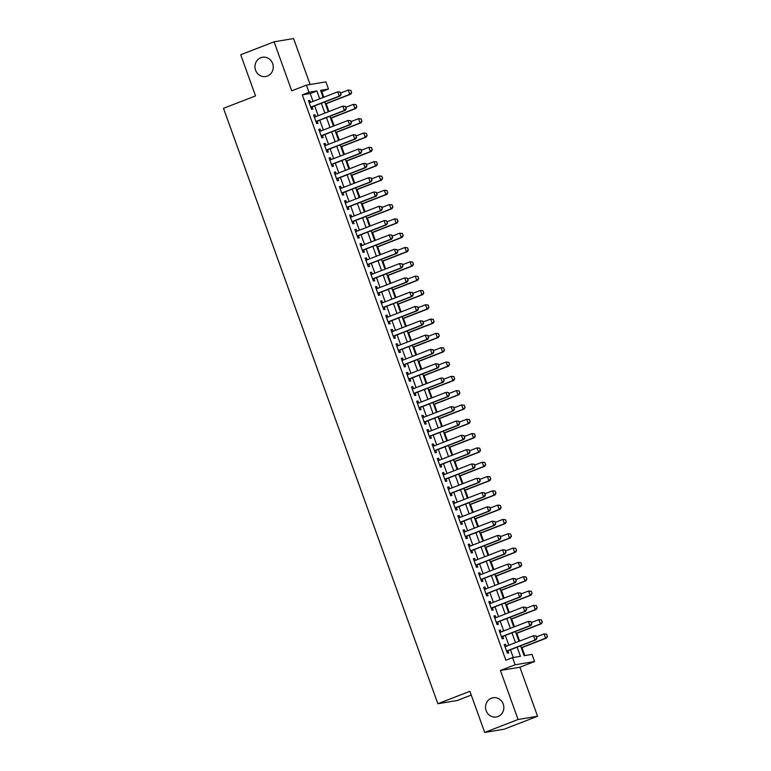 <?xml version="1.0" encoding="UTF-8"?>
<svg xmlns="http://www.w3.org/2000/svg" width="771" height="771" viewBox="0 0 771 771"><rect width="100%" height="100%" fill="white"/><g stroke="black" fill="none" stroke-linecap="round" stroke-linejoin="round"><path stroke-width="1.16" d="M491.397 698.208A9.753 9.136 80.5 0 1 493.083 697.745A9.753 9.136 80.5 0 1 503.511 704.954A9.753 9.136 80.5 0 1 497.989 716.529A9.753 9.136 80.5 0 1 496.302 716.991A9.753 9.136 80.5 0 1 485.875 709.792A9.753 9.136 80.5 0 1 491.397 698.208M260.8 57.719A9.753 9.136 80.5 0 1 262.497 57.256A9.753 9.136 80.5 0 1 272.924 64.465A9.753 9.136 80.5 0 1 267.402 76.04A9.753 9.136 80.5 0 1 265.706 76.512A9.753 9.136 80.5 0 1 255.288 69.303A9.753 9.136 80.5 0 1 260.8 57.719M520.56 645.819L524.116 655.697L532.019 654.377L534.592 661.537L515.105 664.785L512.532 657.634L520.435 656.314L517.139 647.148M519.914 667.233L500.427 670.481L518.073 719.507L484.708 732.45L504.195 729.193L537.56 716.249L519.914 667.233L534.592 661.537M471.254 695.076L457.348 700.473L437.861 703.73L223.503 108.326L255.538 95.903L240.716 54.751L274.09 41.807L291.737 90.824L306.415 85.128L325.902 81.871L328.485 89.031L320.582 90.352L323.145 97.464M310.115 84.511L293.578 38.55L274.09 41.807M323.82 97.204L321.806 91.624L328.485 89.031M524.839 655.572L521.977 647.601M519.625 641.087L516.821 633.29M514.469 626.775L511.665 618.978M509.323 612.453L506.518 604.666M504.167 598.142L501.362 590.355M499.01 583.83L496.206 576.043M493.864 569.518L491.06 561.731M488.708 555.207L485.903 547.41M483.552 540.895L480.747 533.098M478.405 526.583L475.601 518.787M473.249 512.272L470.445 504.475M468.093 497.96L465.289 490.163M462.947 483.648L460.142 475.852M457.791 469.337L454.986 461.54M452.635 455.015L449.83 447.228M447.488 440.704L444.684 432.916M442.332 426.392L439.528 418.605M437.176 412.08L434.372 404.293M432.03 397.769L429.225 389.972M426.874 383.457L424.069 375.66M421.718 369.145L418.913 361.348M416.571 354.833L413.767 347.037M411.415 340.522L408.611 332.725M406.259 326.21L403.455 318.413M401.113 311.898L398.308 304.102M395.957 297.577L393.152 289.79M390.801 283.265L387.996 275.478M385.654 268.954L382.85 261.167M380.498 254.642L377.694 246.855M375.342 240.33L372.538 232.534M370.196 226.019L367.391 218.222M365.04 211.707L362.235 203.91M359.884 197.395L357.079 189.599M354.737 183.084L351.933 175.287M349.581 168.772L346.777 160.975M344.425 154.46L341.62 146.663M339.279 140.139L336.474 132.352M334.122 125.827L331.318 118.04M328.966 111.516L326.162 103.728M518.073 719.507L537.56 716.249M506.277 646.262L505.583 644.334L504.263 644.556L507.357 653.143L508.677 652.921L507.887 650.743M501.121 631.95L500.427 630.023L499.116 630.244L502.2 638.831L503.521 638.61L502.74 636.422M495.975 617.638L495.281 615.711L493.96 615.933L497.054 624.52L498.365 624.298L497.584 622.11M490.819 603.327L490.125 601.399L488.804 601.621L491.898 610.208L493.218 609.986L492.428 607.799M485.663 589.015L484.969 587.088L483.658 587.3L486.742 595.896L488.062 595.675L487.282 593.487M480.516 574.703L479.822 572.776L478.502 572.988L481.596 581.575L482.906 581.363L482.126 579.175M475.36 560.382L474.666 558.455L473.346 558.676L476.439 567.263L477.76 567.051L476.97 564.864M470.204 546.07L469.51 544.143L468.199 544.365L471.283 552.952L472.604 552.73L471.823 550.552M465.058 531.759L464.364 529.831L463.043 530.053L466.137 538.64L467.448 538.418L466.667 536.24M459.901 517.447L459.208 515.52L457.887 515.741L460.981 524.328L462.301 524.107L461.511 521.928M454.745 503.135L454.052 501.208L452.741 501.429L455.825 510.017L457.145 509.795L456.365 507.617M449.599 488.824L448.905 486.896L447.585 487.118L450.678 495.705L451.989 495.483L451.208 493.305M444.443 474.512L443.749 472.584L442.429 472.806L445.522 481.393L446.843 481.171L446.052 478.984M439.287 460.2L438.593 458.273L437.282 458.494L440.366 467.081L441.687 466.86L440.906 464.672M434.14 445.889L433.447 443.961L432.126 444.183L435.22 452.77L436.531 452.548L435.75 450.36M428.984 431.577L428.29 429.649L426.97 429.861L430.064 438.458L431.384 438.236L430.594 436.049M423.828 417.265L423.134 415.338L421.824 415.55L424.908 424.137L426.228 423.925L425.447 421.737M418.682 402.944L417.988 401.016L416.668 401.238L419.761 409.825L421.072 409.613L420.291 407.425M413.526 388.632L412.832 386.705L411.512 386.926L414.605 395.513L415.926 395.292L415.135 393.114M408.37 374.32L407.676 372.393L406.365 372.615L409.449 381.202L410.77 380.98L409.989 378.802M403.223 360.009L402.529 358.081L401.209 358.303L404.303 366.89L405.613 366.668L404.833 364.49M398.067 345.697L397.373 343.77L396.053 343.991L399.147 352.578L400.467 352.357L399.677 350.179M392.911 331.385L392.217 329.458L390.907 329.68L393.991 338.267L395.311 338.045L394.53 335.867M387.765 317.074L387.071 315.146L385.751 315.368L388.844 323.955L390.155 323.733L389.374 321.546M382.609 302.762L381.915 300.835L380.595 301.056L383.688 309.643L385.008 309.422L384.218 307.234M377.453 288.45L376.759 286.523L375.448 286.745L378.532 295.332L379.852 295.11L379.072 292.922M372.306 274.139L371.612 272.211L370.292 272.423L373.386 281.02L374.696 280.798L373.916 278.61M367.15 259.827L366.456 257.9L365.136 258.112L368.23 266.699L369.55 266.487L368.76 264.299M361.994 245.506L361.3 243.578L359.99 243.8L363.074 252.387L364.394 252.175L363.613 249.987M356.848 231.194L356.154 229.266L354.833 229.488L357.927 238.075L359.238 237.853L358.457 235.675M351.692 216.882L350.998 214.955L349.677 215.176L352.771 223.763L354.091 223.542L353.301 221.364M346.536 202.571L345.842 200.643L344.531 200.865L347.615 209.452L348.935 209.23L348.155 207.052M341.389 188.259L340.695 186.331L339.375 186.553L342.469 195.14L343.779 194.918L342.999 192.74M336.233 173.947L335.539 172.02L334.219 172.241L337.312 180.828L338.633 180.607L337.843 178.429M331.077 159.636L330.383 157.708L329.072 157.93L332.156 166.517L333.477 166.295L332.696 164.117M325.931 145.324L325.237 143.396L323.916 143.618L327.01 152.205L328.321 151.983L327.54 149.796M320.775 131.012L320.081 129.085L318.76 129.306L321.854 137.893L323.174 137.672L322.384 135.484M315.618 116.7L314.925 114.773L313.614 114.985L316.698 123.582L318.018 123.36L317.238 121.172M321.806 91.624L321.083 91.739M313.036 101.386L310.221 93.551L302.319 94.872L505.863 660.217L512.532 657.634M513.255 657.509L510.46 649.741M508.85 645.26L505.304 635.429M503.694 630.948L500.157 621.118M498.538 616.636L495.001 606.806M493.392 602.324L489.845 592.494M488.236 588.013L484.699 578.183M483.08 573.701L479.543 563.871M477.933 559.389L474.387 549.55M472.777 545.078L469.24 535.238M467.621 530.766L464.084 520.926M462.475 516.454L458.928 506.614M457.319 502.143L453.782 492.303M452.163 487.821L448.626 477.991M447.016 473.51L443.47 463.679M441.86 459.198L438.323 449.368M436.704 444.886L433.167 435.056M431.558 430.575L428.011 420.744M426.402 416.263L422.865 406.433M421.245 401.951L417.709 392.111M416.099 387.64L412.552 377.8M410.943 373.328L407.406 363.488M405.787 359.016L402.25 349.176M400.641 344.704L397.094 334.865M395.484 330.383L391.947 320.553M390.328 316.071L386.791 306.241M385.182 301.76L381.635 291.93M380.026 287.448L376.489 277.618M374.87 273.136L371.333 263.306M369.723 258.825L366.177 248.994M364.567 244.513L361.03 234.673M359.411 230.201L355.874 220.361M354.265 215.89L350.718 206.05M349.109 201.578L345.572 191.738M343.953 187.266L340.416 177.426M338.806 172.945L335.26 163.115M333.65 158.633L330.113 148.803M328.494 144.322L324.957 134.491M323.348 130.01L319.801 120.18M318.192 115.698L314.655 105.868M310.472 102.389L309.778 100.461L308.458 100.673L311.551 109.26L312.862 109.048L312.082 106.861M500.427 670.481L515.105 664.785M302.319 94.872L308.998 92.289L306.415 85.128M484.708 732.45L469.896 691.298L437.861 703.73M324.755 101.945L328.292 111.776M329.911 116.257L333.448 126.087M335.057 130.569L338.604 140.409M340.213 144.881L343.75 154.72M345.369 159.192L348.906 169.032M350.516 173.504L354.062 183.344M355.672 187.816L359.209 197.655M360.828 202.137L364.365 211.967M365.974 216.449L369.521 226.279M371.13 230.76L374.667 240.591M376.287 245.072L379.824 254.902M381.433 259.384L384.98 269.214M386.589 273.695L390.126 283.526M391.745 288.007L395.282 297.847M396.892 302.319L400.438 312.159M402.048 316.63L405.585 326.47M407.204 330.942L410.741 340.782M412.35 345.254L415.897 355.094M417.506 359.575L421.043 369.405M422.662 373.887L426.199 383.717M427.809 388.199L431.355 398.029M432.965 402.51L436.502 412.34M438.121 416.822L441.658 426.652M443.267 431.134L446.814 440.964M448.423 445.445L451.96 455.285M453.579 459.757L457.116 469.597M458.726 474.069L462.272 483.909M463.882 488.38L467.419 498.22M469.038 502.692L472.575 512.532M474.184 517.013L477.731 526.844M479.34 531.325L482.877 541.155M484.496 545.637L488.033 555.467M489.643 559.948L493.189 569.779M494.799 574.26L498.336 584.09M499.955 588.572L503.492 598.402M505.101 602.883L508.648 612.723M510.257 617.195L513.794 627.035M515.413 631.507L518.95 641.347M319.714 98.794L316.891 90.968L308.998 92.289M515.52 642.677L511.983 632.837M510.373 628.365L506.826 618.525M505.217 614.053L501.68 604.213M500.061 599.742L496.524 589.902M494.915 585.42L491.368 575.59M489.758 571.109L486.222 561.278M484.602 556.797L481.065 546.967M479.456 542.485L475.909 532.655M474.3 528.174L470.763 518.343M469.144 513.862L465.607 504.022M463.997 499.55L460.451 489.71M458.841 485.238L455.304 475.399M453.685 470.927L450.148 461.087M448.539 456.615L444.992 446.775M443.383 442.303L439.846 432.464M438.227 427.982L434.69 418.152M433.08 413.67L429.534 403.84M427.924 399.359L424.387 389.528M422.768 385.047L419.231 375.217M417.622 370.735L414.075 360.905M412.466 356.424L408.929 346.584M407.31 342.112L403.773 332.272M402.163 327.8L398.617 317.96M397.007 313.489L393.47 303.649M391.851 299.177L388.314 289.337M386.705 284.865L383.158 275.025M381.549 270.544L378.012 260.714M376.393 256.232L372.856 246.402M371.246 241.921L367.7 232.09M366.09 227.609L362.553 217.779M360.934 213.297L357.397 203.467M355.788 198.985L352.241 189.146M350.632 184.674L347.095 174.834M345.475 170.362L341.939 160.522M340.329 156.05L336.782 146.211M335.173 141.739L331.636 131.899M330.017 127.427L326.48 117.587M324.87 113.106L321.324 103.275M310.221 93.551L316.891 90.968M308.554 100.934L309.778 100.461M313.701 115.245L314.925 114.773M318.857 129.557L320.081 129.085M324.013 143.869L325.237 143.396M329.159 158.18L330.383 157.708M334.315 172.492L335.539 172.02M339.471 186.804L340.695 186.331M344.618 201.115L345.842 200.643M349.774 215.437L350.998 214.955M354.93 229.748L356.154 229.266M360.076 244.06L361.3 243.578M365.232 258.372L366.456 257.9M370.388 272.683L371.612 272.211M375.535 286.995L376.759 286.523M380.691 301.307L381.915 300.835M385.847 315.618L387.071 315.146M390.993 329.93L392.217 329.458M396.149 344.242L397.373 343.77M401.305 358.554L402.529 358.081M406.452 372.875L407.676 372.393M411.608 387.187L412.832 386.705M416.764 401.498L417.988 401.016M421.91 415.81L423.134 415.338M427.067 430.122L428.29 429.649M432.223 444.433L433.447 443.961M437.369 458.745L438.593 458.273M442.525 473.057L443.749 472.584M447.681 487.368L448.905 486.896M452.828 501.68L454.052 501.208M457.984 515.992L459.208 515.52M463.14 530.313L464.364 529.831M468.286 544.625L469.51 544.143M473.442 558.936L474.666 558.455M478.598 573.248L479.822 572.776M483.745 587.56L484.969 587.088M488.901 601.872L490.125 601.399M494.057 616.183L495.281 615.711M499.203 630.495L500.427 630.023M504.359 644.807L505.583 644.334M341.004 94.293L340.233 92.154L341.004 94.293L339.259 96.105L340.204 95.951L310.858 107.333M309.248 102.861L337.708 91.816L339.259 96.105L310.79 107.15M340.233 92.154L337.708 91.816L340.387 92.125M340.204 95.951L341.158 94.274M325.487 103.989L350.738 94.187L349.793 94.351L348.241 90.053L340.695 92.983M350.757 90.39L348.241 90.053L350.921 90.361L351.537 92.539L350.921 90.361M325.42 103.806L349.793 94.351L351.537 92.539M351.692 92.51L350.738 94.187M346.15 108.605L345.379 106.465L346.15 108.605L344.415 110.417L345.36 110.263L316.004 121.654M314.395 117.173L342.864 106.128L344.415 110.417L315.946 121.461M345.379 106.465L342.864 106.128L345.543 106.437M345.36 110.263L346.314 108.586M351.306 122.917L350.535 120.777L351.306 122.917L349.562 124.738L350.516 124.574L321.16 135.966M319.551 131.484L348.02 120.44L349.562 124.738L321.093 135.783M350.535 120.777L348.02 120.44L350.689 120.748M350.516 124.574L351.46 122.897M356.462 137.238L355.691 135.089L356.462 137.238L354.718 139.05L355.662 138.886L326.316 150.278M324.707 145.796L353.166 134.752L354.718 139.05L326.249 150.094M355.691 135.089L353.166 134.752L355.845 135.06M355.662 138.886L356.616 137.209M361.609 151.55L360.838 149.401L361.609 151.55L359.874 153.362L360.818 153.198L331.463 164.589M329.853 160.108L358.322 149.063L359.874 153.362L331.405 164.406M360.838 149.401L358.322 149.063L361.001 149.372M360.818 153.198L361.772 151.521M330.643 118.3L355.894 108.499L354.939 108.663L353.397 104.364L345.851 107.294M355.913 104.702L353.397 104.364L356.077 104.673L356.684 106.851L356.077 104.673M330.576 118.117L354.939 108.663L356.684 106.851M356.848 106.822L355.894 108.499M335.799 132.612L361.04 122.82L360.096 122.974L358.554 118.676L350.998 121.606M361.069 119.013L358.554 118.676L361.223 118.985L361.84 121.163L361.223 118.985M335.732 132.429L360.096 122.974L361.84 121.163M361.994 121.134L361.04 122.82M340.946 146.924L366.196 137.132L365.252 137.286L363.7 132.998L356.154 135.918M366.215 133.325L363.7 132.998L366.379 133.306L366.996 135.474L366.379 133.306M340.878 146.741L365.252 137.286L366.996 135.474M367.15 135.445L366.196 137.132M346.102 161.235L371.352 151.444L370.398 151.598L368.856 147.309L361.31 150.239M371.371 147.637L368.856 147.309L371.535 147.618L372.142 149.786L371.535 147.618M346.034 161.052L370.398 151.598L372.142 149.786M372.306 149.757L371.352 151.444M366.765 165.861L365.994 163.712L366.765 165.861L365.02 167.673L365.974 167.509L336.619 178.901M335.009 174.419L363.478 163.375L365.02 167.673L336.551 178.718M365.994 163.712L363.478 163.375L366.148 163.683M365.974 167.509L366.919 165.832M351.258 175.547L376.499 165.755L375.554 165.91L374.012 161.621L366.456 164.551M376.527 161.949L374.012 161.621L376.682 161.929L377.298 164.098L376.682 161.929M351.19 175.364L375.554 165.91L377.298 164.098M377.453 164.069L376.499 165.755M371.921 180.173L371.15 178.024L371.921 180.173L370.176 181.985L371.121 181.821L341.775 193.213M340.165 188.731L368.625 177.687L370.176 181.985L341.707 193.029M371.15 178.024L368.625 177.687L371.304 177.995M371.121 181.821L372.075 180.144M356.404 189.859L381.655 180.067L380.71 180.221L379.159 175.933L371.612 178.862M381.674 176.27L379.159 175.933L381.838 176.241L382.609 178.39L381.838 176.241M356.337 189.676L380.71 180.221L382.455 178.409M382.609 178.39L381.655 180.067M377.067 194.485L376.296 192.336L377.067 194.485L375.332 196.297L376.277 196.142L346.921 207.524M345.312 203.043L373.781 191.998L375.332 196.297L346.863 207.341M376.296 192.336L373.781 191.998L376.46 192.307M376.277 196.142L377.231 194.456M361.56 204.17L386.811 194.379L385.857 194.533L384.315 190.244L376.768 193.174M386.83 190.582L384.315 190.244L386.984 190.553L387.765 192.702L386.984 190.553M361.493 203.987L385.857 194.533L387.601 192.721M387.765 192.702L386.811 194.379M382.223 208.796L381.452 206.647L382.223 208.796L380.479 210.608L381.433 210.454L352.077 221.836M350.468 217.364L378.937 206.32L380.479 210.608L352.01 221.653M381.452 206.647L378.937 206.32L381.606 206.618M381.433 210.454L382.377 208.768M366.717 218.492L391.957 208.69L391.013 208.854L389.471 204.556L381.915 207.486M391.986 204.893L389.471 204.556L392.14 204.864L392.911 207.014L392.14 204.864M366.649 218.299L391.013 208.854L392.757 207.033M392.911 207.014L391.957 208.69M387.379 223.108L386.608 220.959L387.379 223.108L385.635 224.92L386.579 224.766L357.233 236.148M355.624 231.676L384.083 220.631L385.635 224.92L357.166 235.965M386.608 220.959L385.037 220.467L386.763 220.94M386.579 224.766L387.534 223.079M371.863 232.803L397.113 223.002L396.169 223.166L394.617 218.868L387.071 221.797M397.132 219.205L394.617 218.868L397.296 219.176L397.913 221.354L397.296 219.176M371.795 232.62L396.169 223.166L397.913 221.354M398.067 221.325L397.113 223.002M392.526 237.42L391.755 235.271L392.526 237.42L390.781 239.232L391.735 239.077L362.38 250.459M360.77 245.988L389.239 234.943L390.781 239.232L362.322 250.276M391.755 235.271L390.184 234.779L391.919 235.251M391.735 239.077L392.69 237.391M377.019 247.115L402.269 237.314L401.315 237.478L399.773 233.179L392.227 236.109M402.289 233.517L399.773 233.179L402.443 233.488L403.223 235.637L402.443 233.488M376.952 246.932L401.315 237.478L403.06 235.666M403.223 235.637L402.269 237.314M397.682 251.731L396.911 249.592L397.682 251.731L395.937 253.543L396.892 253.389L367.536 264.771M365.926 260.299L394.395 249.255L395.937 253.543L367.468 264.588M396.911 249.592L394.395 249.255L397.065 249.563M396.892 253.389L397.836 251.712M382.175 261.427L407.416 251.625L406.471 251.789L404.929 247.491L397.373 250.421M407.445 247.828L404.929 247.491L407.599 247.799L408.216 249.977L407.599 247.799M382.108 261.244L406.471 251.789L408.216 249.977M408.37 249.949L407.416 251.625M402.838 266.043L402.067 263.904L402.838 266.043L401.093 267.855L402.038 267.701L372.692 279.092M371.082 274.611L399.542 263.566L401.093 267.855L372.624 278.9M402.067 263.904L399.542 263.566L402.221 263.875M402.038 267.701L402.992 266.024M387.321 275.739L412.572 265.937L411.627 266.101L410.076 261.803L402.529 264.732M412.591 262.14L410.076 261.803L412.755 262.111L413.372 264.289L412.755 262.111M387.254 275.555L411.627 266.101L413.372 264.289M413.526 264.26L412.572 265.937M407.984 280.355L407.213 278.215L407.984 280.355L406.24 282.176L407.194 282.013L377.838 293.404M376.229 288.923L404.698 277.878L406.24 282.176L377.78 293.221M407.213 278.215L404.698 277.878L407.377 278.186M407.194 282.013L408.148 280.336M392.478 290.05L417.728 280.259L416.774 280.413L415.232 276.114L407.686 279.044M417.747 276.452L415.232 276.114L417.901 276.423L418.682 278.572L417.901 276.423M392.41 289.867L416.774 280.413L418.518 278.601M418.682 278.572L417.728 280.259M413.14 294.676L412.369 292.527L413.14 294.676L411.396 296.488L412.35 296.324L382.994 307.716M381.385 303.234L409.854 292.19L411.396 296.488L382.927 307.533M412.369 292.527L409.854 292.19L412.524 292.498M412.35 296.324L413.295 294.647M397.634 304.362L422.874 294.57L421.93 294.724L420.388 290.436L412.832 293.356M422.903 290.763L420.388 290.436L423.057 290.744L423.674 292.913L423.057 290.744M397.566 304.179L421.93 294.724L423.674 292.913M423.828 292.884L422.874 294.57M418.296 308.988L417.525 306.839L418.296 308.988L416.552 310.8L417.496 310.636L388.15 322.027M386.541 317.546L415 306.501L416.552 310.8L388.083 321.844M417.525 306.839L415 306.501L417.68 306.81M417.496 310.636L418.451 308.959M402.78 318.674L428.03 308.882L427.086 309.036L425.534 304.747L417.988 307.677M428.05 305.075L425.534 304.747L428.213 305.056L428.83 307.224L428.213 305.056M402.713 318.49L427.086 309.036L428.83 307.224M428.984 307.195L428.03 308.882M423.443 323.3L422.672 321.15L423.443 323.3L421.698 325.111L422.653 324.948L393.297 336.339M391.687 331.858L420.156 320.813L421.698 325.111L393.239 336.156M422.672 321.15L420.156 320.813L422.836 321.121M422.653 324.948L423.607 323.271M407.936 332.985L433.186 323.194L432.232 323.348L430.69 319.059L423.144 321.989M433.206 319.387L430.69 319.059L433.36 319.367L433.977 321.536L433.36 319.367M407.869 332.802L432.232 323.348L433.977 321.536M434.14 321.507L433.186 323.194M428.599 337.611L427.828 335.462L428.599 337.611L426.855 339.423L427.809 339.259L398.453 350.651M396.843 346.169L425.313 335.125L426.855 339.423L398.385 350.468M427.828 335.462L425.313 335.125L427.982 335.433M427.809 339.259L428.753 337.582M413.092 347.297L438.333 337.505L437.388 337.659L435.846 333.371L428.29 336.301M438.362 333.708L435.846 333.371L438.516 333.679L439.287 335.828L438.516 333.679M413.025 347.114L437.388 337.659L439.133 335.848M439.287 335.828L438.333 337.505M433.755 351.923L432.984 349.774L433.755 351.923L432.011 353.735L432.955 353.581L403.609 364.962M401.999 360.481L430.459 349.436L432.011 353.735L403.541 364.779M432.984 349.774L430.459 349.436L433.138 349.745M432.955 353.581L433.909 351.894M418.239 361.609L443.489 351.817L442.544 351.971L440.993 347.682L433.447 350.612M443.508 348.02L440.993 347.682L443.672 347.991L444.443 350.14L443.672 347.991M418.171 361.426L442.544 351.971L444.289 350.159M444.443 350.14L443.489 351.817M438.901 366.235L438.13 364.085L438.901 366.235L437.157 368.046L438.111 367.892L408.755 379.274M407.146 374.802L435.615 363.758L437.157 368.046L408.697 379.091M438.13 364.085L435.615 363.758L438.294 364.057M438.111 367.892L439.065 366.206M423.395 375.93L448.645 366.129L447.691 366.292L446.149 361.994L438.603 364.924M448.664 362.331L446.149 361.994L448.818 362.303L449.599 364.452L448.818 362.303M423.327 375.737L447.691 366.292L449.435 364.471M449.599 364.452L448.645 366.129M444.057 380.546L443.286 378.397L444.057 380.546L442.313 382.358L443.267 382.204L413.911 393.586M412.302 389.114L440.771 378.069L442.313 382.358L413.844 393.403M443.286 378.397L441.716 377.906L443.441 378.378M443.267 382.204L444.212 380.517M428.551 390.242L453.791 380.44L452.847 380.604L451.305 376.306L443.749 379.236M453.82 376.643L451.305 376.306L453.974 376.614L454.591 378.792L453.974 376.614M428.483 390.059L452.847 380.604L454.591 378.792M454.745 378.763L453.791 380.44M449.214 394.858L448.443 392.709L449.214 394.858L447.469 396.67L448.414 396.516L419.067 407.898M417.458 403.426L445.917 392.381L447.469 396.67L419 407.714M448.443 392.709L446.872 392.217L448.597 392.69M448.414 396.516L449.368 394.829M433.697 404.553L458.947 394.752L458.003 394.916L456.451 390.618L448.905 393.547M458.967 390.955L456.451 390.618L459.13 390.926L459.747 393.104L459.13 390.926M433.63 404.37L458.003 394.916L459.747 393.104M459.901 393.075L458.947 394.752M454.36 409.17L453.589 407.03L454.36 409.17L452.616 410.982L453.57 410.827L424.214 422.209M422.604 417.737L451.074 406.693L452.616 410.982L424.156 422.026M453.589 407.03L451.074 406.693L453.753 407.001M453.57 410.827L454.524 409.15M438.853 418.865L464.103 409.064L463.149 409.228L461.607 404.929L454.061 407.859M464.123 405.267L461.607 404.929L464.277 405.238L465.058 407.387L464.277 405.238M438.786 418.682L463.149 409.228L464.894 407.416M465.058 407.387L464.103 409.064M459.516 423.481L458.745 421.342L459.516 423.481L457.772 425.293L458.726 425.139L429.37 436.531M427.76 432.049L456.23 421.005L457.772 425.293L429.302 436.338M458.745 421.342L456.23 421.005L458.899 421.313M458.726 425.139L459.67 423.462M444.009 433.177L469.25 423.375L468.305 423.539L466.763 419.241L459.208 422.171M469.279 419.578L466.763 419.241L469.433 419.549L470.204 421.698L469.433 419.549M443.942 432.994L468.305 423.539L470.05 421.727M470.204 421.698L469.25 423.375M464.672 437.793L463.901 435.654L464.672 437.793L462.928 439.615L463.872 439.451L434.526 450.842M432.916 446.361L461.376 435.316L462.928 439.615L434.459 450.659M463.901 435.654L461.376 435.316L464.055 435.625M463.872 439.451L464.826 437.774M449.156 447.488L474.406 437.697L473.461 437.851L471.91 433.553L464.364 436.482M474.425 433.89L471.91 433.553L474.589 433.861L475.206 436.039L474.589 433.861M449.088 447.305L473.461 437.851L475.206 436.039M475.36 436.01L474.406 437.697M469.818 452.114L469.047 449.965L469.818 452.114L468.074 453.926L469.028 453.762L439.672 465.154M438.063 460.673L466.532 449.628L468.074 453.926L439.615 464.971M469.047 449.965L466.532 449.628L469.211 449.936M469.028 453.762L469.982 452.085M474.975 466.426L474.204 464.277L474.975 466.426L473.23 468.238L474.184 468.074L444.828 479.466M443.219 474.984L471.688 463.94L473.23 468.238L444.761 479.283M474.204 464.277L471.688 463.94L474.358 464.248M474.184 468.074L475.129 466.397M480.131 480.738L479.36 478.589L480.131 480.738L478.386 482.55L479.331 482.386L449.985 493.777M448.375 489.296L476.835 478.251L478.386 482.55L449.917 493.594M479.36 478.589L476.835 478.251L479.514 478.56M479.331 482.386L480.285 480.709M454.312 461.8L479.562 452.008L478.608 452.163L477.066 447.874L469.52 450.794M479.581 448.202L477.066 447.874L479.735 448.182L480.352 450.351L479.735 448.182M454.244 461.617L478.608 452.163L480.352 450.351M480.516 450.322L479.562 452.008M459.468 476.112L484.708 466.32L483.764 466.474L482.222 462.186L474.666 465.115M484.737 462.513L482.222 462.186L484.892 462.494L485.508 464.662L484.892 462.494M459.4 475.929L483.764 466.474L485.508 464.662M485.663 464.634L484.708 466.32M464.614 490.423L489.864 480.632L488.92 480.786L487.368 476.497L479.822 479.427M489.884 476.825L487.368 476.497L490.048 476.806L490.664 478.974L490.048 476.806M464.547 490.24L488.92 480.786L490.664 478.974M490.819 478.945L489.864 480.632M485.277 495.049L484.506 492.9L485.277 495.049L483.533 496.861L484.487 496.697L455.131 508.089M453.521 503.608L481.991 492.563L483.533 496.861L455.073 507.906M484.506 492.9L481.991 492.563L484.67 492.871M484.487 496.697L485.441 495.021M469.77 504.735L495.021 494.943L494.066 495.098L492.524 490.809L484.978 493.739M495.04 491.146L492.524 490.809L495.194 491.117L495.975 493.267L495.194 491.117M469.703 504.552L494.066 495.098L495.811 493.286M495.975 493.267L495.021 494.943M490.433 509.361L489.662 507.212L490.433 509.361L488.689 511.173L489.643 511.019L460.287 522.401M458.678 517.919L487.147 506.875L488.689 511.173L460.22 522.218M489.662 507.212L487.147 506.875L489.816 507.183M489.643 511.019L490.587 509.332M474.926 519.047L500.167 509.255L499.223 509.409L497.68 505.121L490.125 508.05M500.196 505.458L497.68 505.121L500.35 505.429L501.121 507.578L500.35 505.429M474.859 518.864L499.223 509.409L500.967 507.597M501.121 507.578L500.167 509.255M495.589 523.673L494.818 521.524L495.589 523.673L493.845 525.485L494.789 525.33L465.443 536.712M463.834 532.241L492.293 521.196L493.845 525.485L465.376 536.529M494.818 521.524L492.293 521.196L494.972 521.495M494.789 525.33L495.743 523.644M480.073 533.368L505.323 523.567L504.379 523.731L502.827 519.432L495.281 522.362M505.342 519.77L502.827 519.432L505.506 519.741L506.277 521.89L505.506 519.741M480.005 533.175L504.379 523.731L506.123 521.909M506.277 521.89L505.323 523.567M500.736 537.985L499.965 535.835L500.736 537.985L498.991 539.796L499.945 539.642L470.589 551.024M468.98 546.552L497.449 535.508L498.991 539.796L470.532 550.841M499.965 535.835L498.394 535.344L500.128 535.816M499.945 539.642L500.899 537.956M485.229 547.68L510.479 537.879L509.525 538.042L507.983 533.744L500.437 536.674M510.498 534.081L507.983 533.744L510.653 534.052L511.433 536.202L510.653 534.052M485.161 547.497L509.525 538.042L511.269 536.231M511.433 536.202L510.479 537.879M505.892 552.296L505.121 550.147L505.892 552.296L504.147 554.108L505.092 553.954L475.746 565.336M474.136 560.864L502.605 549.819L504.147 554.108L475.678 565.153M505.121 550.147L503.55 549.656L505.275 550.128M505.092 553.954L506.046 552.267M490.385 561.992L515.626 552.19L514.681 552.354L513.139 548.056L505.583 550.986M515.654 548.393L513.139 548.056L515.809 548.364L516.425 550.542L515.809 548.364M490.317 561.808L514.681 552.354L516.425 550.542M516.58 550.513L515.626 552.19M511.048 566.608L510.277 564.459L511.048 566.608L509.303 568.42L510.248 568.266L480.902 579.647M479.292 575.176L507.752 564.131L509.303 568.42L480.834 579.464M510.277 564.459L508.706 563.967L510.431 564.439M510.248 568.266L511.202 566.589M495.531 576.303L520.782 566.502L519.837 566.666L518.285 562.367L510.739 565.297M520.801 562.705L518.285 562.367L520.965 562.676L521.582 564.854L520.965 562.676M495.464 576.12L519.837 566.666L521.582 564.854M521.736 564.825L520.782 566.502M516.194 580.92L515.423 578.78L516.194 580.92L514.45 582.731L515.404 582.577L486.048 593.969M484.439 589.487L512.908 578.443L514.45 582.731L485.99 593.776M515.423 578.78L512.908 578.443L515.587 578.751M515.404 582.577L516.358 580.9M500.687 590.615L525.938 580.814L524.984 580.977L523.442 576.679L515.895 579.609M525.957 577.016L523.442 576.679L526.111 576.987L526.892 579.137L526.111 576.987M500.62 590.432L524.984 580.977L526.728 579.166M526.892 579.137L525.938 580.814M521.35 595.231L520.579 593.092L521.35 595.231L519.606 597.053L520.55 596.889L491.204 608.28M489.595 603.799L518.064 592.754L519.606 597.053L491.137 608.097M520.579 593.092L518.064 592.754L520.733 593.063M520.55 596.889L521.504 595.212M505.843 604.927L531.084 595.135L530.14 595.289L528.598 590.991L521.042 593.921M531.113 591.328L528.598 590.991L531.267 591.299L532.038 593.448L531.267 591.299M505.776 604.743L530.14 595.289L531.884 593.477M532.038 593.448L531.084 595.135M526.506 609.553L525.735 607.403L526.506 609.553L524.762 611.364L525.706 611.201L496.36 622.592M494.751 618.111L523.21 607.066L524.762 611.364L496.293 622.409M525.735 607.403L523.21 607.066L525.889 607.375M525.706 611.201L526.66 609.524M510.99 619.238L536.24 609.447L535.296 609.601L533.744 605.312L526.198 608.232M536.259 605.64L533.744 605.312L536.423 605.62L537.04 607.789L536.423 605.62M510.922 619.055L535.296 609.601L537.04 607.789M537.194 607.76L536.24 609.447M531.653 623.864L530.882 621.715L531.653 623.864L529.908 625.676L530.862 625.512L501.507 636.904M499.897 632.422L528.366 621.378L529.908 625.676L501.449 636.721M530.882 621.715L528.366 621.378L531.046 621.686M530.862 625.512L531.817 623.835M516.146 633.55L541.396 623.758L540.442 623.912L538.9 619.624L531.354 622.554M541.415 619.951L538.9 619.624L541.57 619.932L542.186 622.101L541.57 619.932M516.078 633.367L540.442 623.912L542.186 622.101M542.35 622.072L541.396 623.758M536.809 638.176L536.038 636.027L536.809 638.176L535.064 639.988L536.009 639.824L506.663 651.216M505.053 646.734L533.522 635.69L535.064 639.988L506.595 651.032M536.038 636.027L533.522 635.69L536.192 635.998M536.009 639.824L536.963 638.147M521.302 647.862L546.543 638.07L545.598 638.224L544.056 633.935L536.5 636.865M546.572 634.263L544.056 633.935L546.726 634.244L547.343 636.412L546.726 634.244M521.235 647.679L545.598 638.224L547.343 636.412M547.497 636.383L546.543 638.07"/></g></svg>
